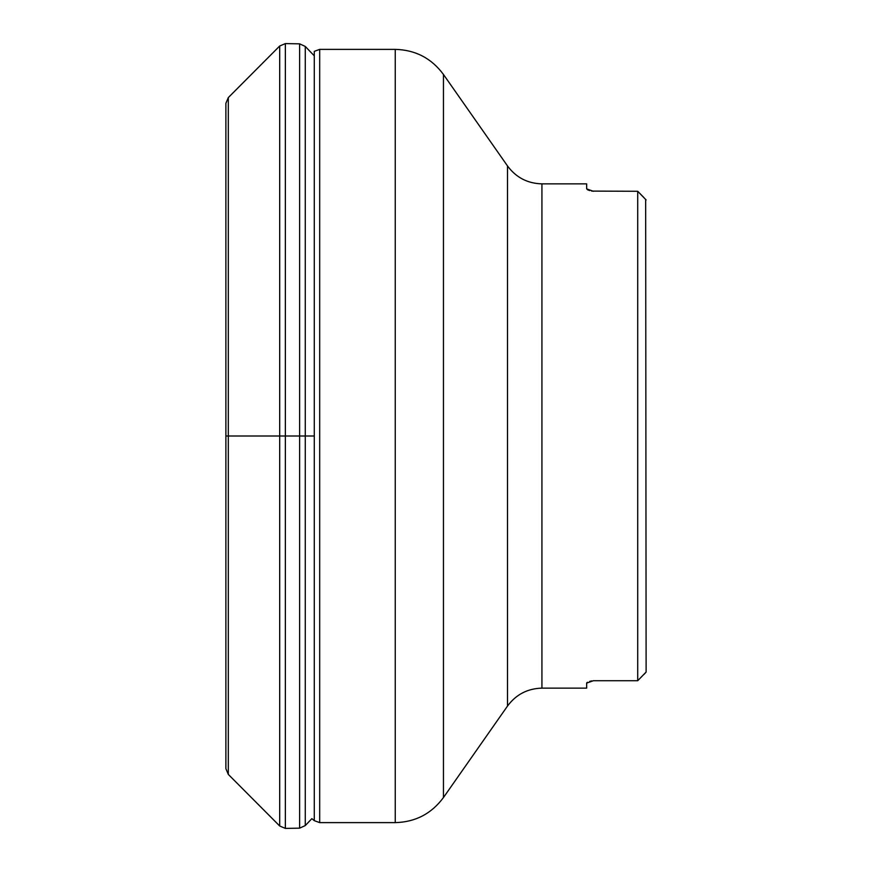 <?xml version="1.0" encoding="UTF-8"?>
<svg xmlns="http://www.w3.org/2000/svg" width="872" height="872" viewBox="0 0 872 872"><rect width="100%" height="100%" fill="white"/><g stroke="black" fill="none" stroke-linecap="round" stroke-linejoin="round"><path stroke-width="1.31" d="M225.881 436L225.881 768.668L228.311 774.401L228.311 436L225.881 436L225.881 103.332L228.311 97.599L228.311 436L279.694 436L279.694 825.991L228.311 774.401M645.662 199.394L646.119 672.05L645.269 673.042M644.942 673.391L643.885 674.481M593.331 680.716L637.715 680.716L637.715 191.284L643.885 197.519M637.715 680.716L646.119 672.05M646.119 199.95L637.715 191.284L591.663 191.099M541.926 183.861C527.538 183.48 516.061 177.507 507.504 165.942L507.504 706.058C516.061 694.494 527.538 688.52 541.926 688.139L541.926 183.861L586.66 183.861L586.66 188.897L593.374 191.284M589.679 190.597L587.423 189.715M586.747 682.831L587.423 682.286M589.679 681.403L591.663 680.901M593.374 680.716L586.66 683.103L586.66 688.139L541.926 688.139M314.28 55.863L305.276 46.434L305.276 825.566L311.882 818.644L314.28 820.65L314.28 436L279.694 436L279.694 46.009L228.311 97.599M305.276 46.434L299.619 43.84L299.619 828.16L285.362 828.4L279.694 825.991M299.619 43.84L285.362 43.6L285.362 828.4M507.504 165.942L443.456 74.469L443.456 797.531L507.504 706.058M395.256 49.377L319.686 49.377L319.686 822.623L395.256 822.623L395.256 49.377C415.399 49.9 431.466 58.261 443.456 74.469M314.28 436L314.28 51.35L319.686 49.377M305.276 825.566L299.619 828.16M285.362 43.6L279.694 46.009M395.256 822.623C415.399 822.1 431.466 813.74 443.456 797.531M314.28 820.65L319.686 822.623"/></g></svg>
